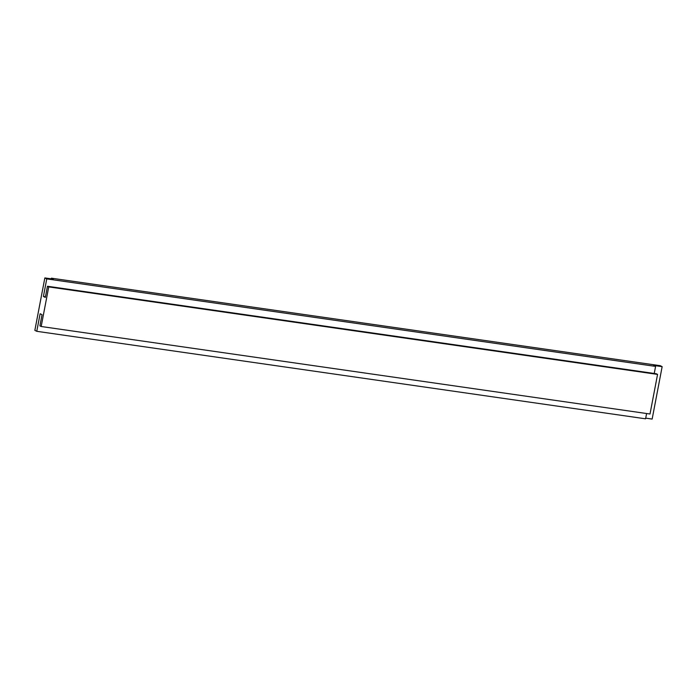 <?xml version="1.0" encoding="UTF-8"?>
<svg xmlns="http://www.w3.org/2000/svg" width="697" height="697" viewBox="0 0 697 697"><rect width="100%" height="100%" fill="white"/><g stroke="black" fill="none" stroke-linecap="round" stroke-linejoin="round"><path stroke-width="1.05" d="M645.718 418.148L652.148 419.071L662.15 366.648L653.673 365.437L655.589 366.395L654.239 373.47M51.282 278.852L51.412 278.19L53.329 279.148L44.852 277.929L34.85 330.352L36.767 331.31L645.588 418.81L646.598 413.513M36.767 331.31L40.121 313.737L42.038 314.704L39.903 325.865L41.184 326.501L48.738 286.903L47.457 286.258L45.331 297.419L43.414 296.46L46.769 278.896L44.852 277.929M41.184 326.501L650.005 414.009L657.559 374.402L656.278 373.766L47.457 286.258M662.15 366.648L660.233 365.69L51.412 278.19M46.769 278.896L655.589 366.395M45.462 296.756L43.414 296.46M48.738 286.903L657.559 374.402M37.647 315.706L37.908 314.33"/></g></svg>

